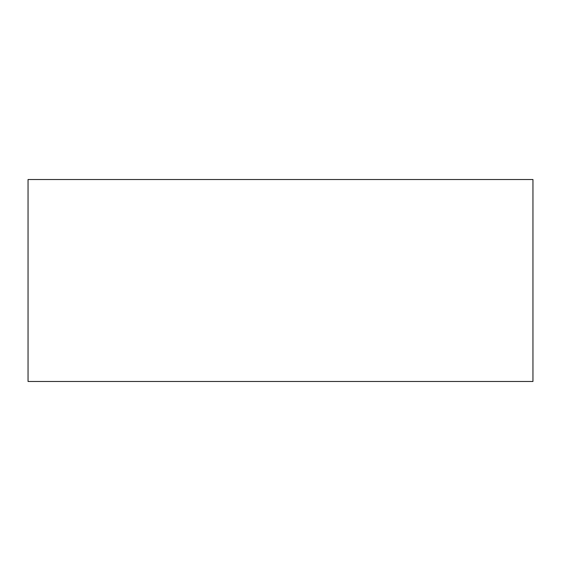 <?xml version="1.0" encoding="UTF-8"?>
<svg xmlns="http://www.w3.org/2000/svg" width="561" height="561" viewBox="0 0 561 561"><rect width="100%" height="100%" fill="white"/><g stroke="black" fill="none" stroke-linecap="round" stroke-linejoin="round"><path stroke-width="0.84" d="M532.95 381.48L532.95 179.52L28.05 179.52L28.05 381.48L532.95 381.48L28.05 381.48L28.05 179.52L532.95 179.52L532.95 381.48"/></g></svg>

